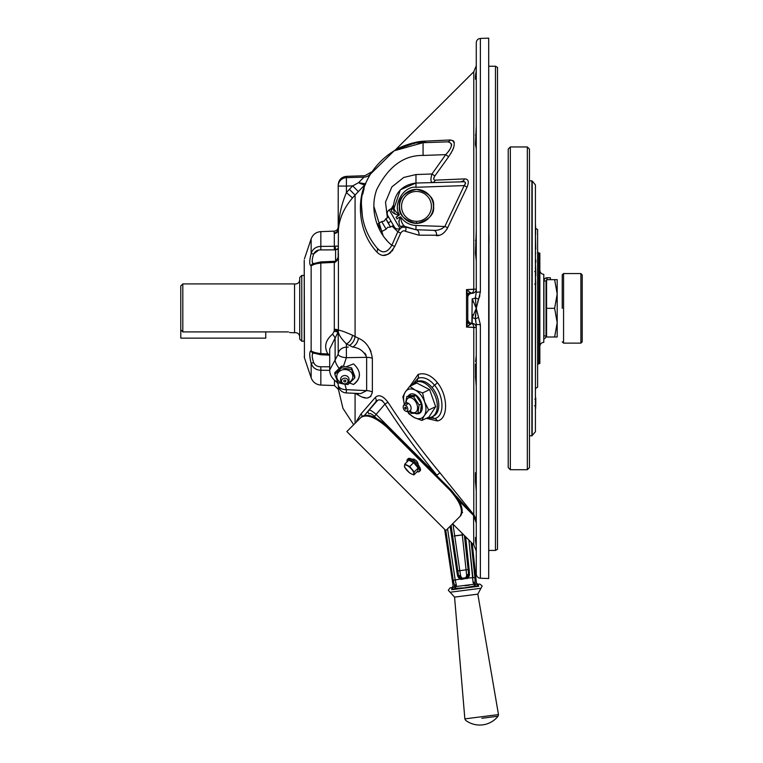 <?xml version="1.0" encoding="UTF-8"?>
<svg xmlns="http://www.w3.org/2000/svg" width="763" height="763" viewBox="0 0 763 763"><rect width="100%" height="100%" fill="white"/><g stroke="black" fill="none" stroke-linecap="round" stroke-linejoin="round"><path stroke-width="1.14" d="M476.274 242.367L476.274 235.462M489.016 235.462L489.016 242.367M472.936 314.709L472.173 317.875L476.274 308.338L472.173 298.8L472.936 301.967M475.435 314.709L475.368 318.905L476.274 308.338L475.368 297.761A4.244 2.699 180 0 1 472.173 298.8L471.877 323.35L466.527 327.06L467.776 321.166L467.013 325.553M467.576 326.354L469.951 324.313A4.244 3.605 0 0 1 467.776 321.166L467.776 297.57A4.244 4.244 0 0 1 471.877 293.326L472.173 293.316A4.244 4.244 0 0 0 476.274 289.072L476.274 261.08L475.454 252.667L476.274 252.667L476.274 261.08M409.941 386.192L418.067 374.471C424.648 372.392 431.066 375.081 437.323 382.54C448.339 395.892 448.31 419.326 437.323 420.928L426.317 418.334M361.185 413.746L375.215 397.552C378.639 394.118 382.892 395.673 387.976 402.225C403.904 426.755 421.224 450.275 439.927 472.774L473.785 514.701L473.785 327.317L476.274 327.604L466.527 327.06L472.535 327.27M356.617 421.042L361.013 413.947A4.244 3.939 39.9 0 1 362.11 416.35M339.058 219.868L338.314 229.215A4.244 4.082 146.2 0 1 334.27 233.344L334.108 232.906A4.244 4.149 180 0 0 338.209 228.757L338.314 229.215C338.696 216.721 341.395 204.503 346.412 192.572L349.368 189.31L355.081 195.08L352.506 197.941L355.081 195.08L355.081 336.645L352.506 335.234L358.41 338.219C366.049 341.471 370.694 348.147 372.363 358.248A8.498 3.138 0 0 0 366.65 357.332L346.392 357.675A8.498 3.186 -177.3 0 1 338.247 354.499A8.498 3.186 -177.3 0 1 338.2 354.185A8.498 7.353 -0 0 1 346.392 347.146L348.281 347.117M372.363 358.248L372.363 392.163C370.713 398.83 366.059 399.822 358.41 395.129L355.081 393.288M363.217 397.256L365.477 397.8M367.585 397.904L370.961 396.445M370.971 351.466L369.454 348.367M473.785 327.317A4.244 3.004 92 0 0 471.4 323.388A4.244 4.225 0 0 1 467.776 319.211L467.776 295.5L466.527 289.606L476.274 289.072L476.274 292.229L476.274 42.69C476.503 40.172 477.867 38.76 480.375 38.436L480.375 291.971L476.274 292.229L475.368 297.761L478.573 299.277L476.274 308.338L480.375 324.695L480.375 578.23L488.692 578.526L488.692 38.15L489.016 314.709M488.692 578.526L489.016 301.967M471.591 512.898L473.565 515.12L473.785 544.925L452.64 523.78M378.562 249.501L376.998 247.956C366.908 235.929 361.757 222.081 361.576 206.382C358.944 175.538 392.153 141.155 423.074 142.7L394.128 150.807L370.208 174.346M369.855 174.965L368.147 178.199M368.968 176.587L370.923 173.163C372.029 171.389 372.029 171.389 370.923 173.163L368.968 176.587M368.157 178.18L365.334 183.807A4.244 3.949 71.2 0 1 364.666 184.913L359.545 183.225M364.123 188.537L362.778 194.06M426.631 141.079L425.926 141.117A4.244 3.834 -92 0 1 423.074 142.7L422.855 142.71M412.125 144.035L398.076 148.766M398.009 148.795L401.319 147.345M405.067 145.962L406.107 145.619M408.167 145.008L409.674 144.608M413.403 143.778L414.137 143.644M393.641 209.472L400.356 189.787L415.978 183.034C402.32 184.875 394.795 192.657 393.431 206.382C393.47 204.675 393.47 204.675 393.431 206.382C394.795 192.657 402.32 184.875 415.978 183.034L464.371 181.766M406.183 227.193L415.978 229.73L404.752 226.401C402.273 224.312 400.918 221.146 400.689 216.902L400.117 216.978L400.689 216.902C400.918 221.146 402.273 224.312 404.762 226.401L404.905 226.497M396.398 217.77L396.073 217.178L399.106 215.185C394.357 214.25 391.734 212.496 391.228 209.911A4.244 3.691 179.4 0 0 393.431 206.639L393.431 206.639C393.956 209.73 395.968 212.429 399.459 214.737L396.073 217.178L396.894 218.609L400.117 216.978C398.505 221.623 398.734 224.866 400.813 226.706A4.244 3.634 121 0 1 404.762 226.401M389.216 209.882L399.974 228.518A4.244 4.244 0 0 1 394.309 226.897L387.785 215.605A4.244 4.244 0 0 1 389.216 209.882L391.476 208.461L393.47 205.094M399.974 228.518L402.339 227.269L400.813 226.706M391.228 209.911L391.476 208.461M391.047 221.251L388.272 222.853L390.494 227.088L393.431 225.39L394.309 226.897M394.337 212.81L395.511 214.174M338.209 256.606L338.209 248.547A2.718 2.041 0 0 1 338.295 248.051L338.209 249.015L335.586 249.778L338.209 248.547L338.295 255.138C338.648 258.094 337.58 260.488 335.091 262.329L335.291 261.213C337.437 259.372 338.41 257.493 338.209 255.586A2.718 1.803 -0 0 1 338.295 255.138M355.72 184.255L352.706 185.876L346.412 186.067L346.412 192.572L352.506 197.941C344.018 207.86 339.325 218.437 338.41 229.653L338.295 254.127M338.41 249.167L338.209 248.547M313.631 353.05C311.752 353.527 311.752 356.693 313.631 362.559L311.151 363.283C309.263 355.672 309.263 351.533 311.151 350.866L310.541 351.075M310.417 351.199L310.093 351.762M310.055 351.848L309.73 353.708M309.721 354.843L309.74 355.329M309.74 355.424L310.427 360.26M310.76 361.786L310.989 362.683M304.227 341.204L304.227 260.173L304.227 341.204L301.766 341.204L301.766 275.462L304.227 275.462M335.091 262.329L320.841 263.035C315.968 263.664 312.735 264.58 311.151 265.81L312.382 265.171M329.711 354.557L327.861 353.956L327.823 355.062L320.822 354.747L313.335 353.021A2.718 2.623 -84.5 0 1 311.151 350.866C312.744 352.086 315.977 353.011 320.841 353.631L327.861 353.956C323.846 346.784 325.419 340.184 332.563 334.156L334.108 331.352L334.318 329.292A4.244 1.154 180 0 1 338.41 330.369L338.305 331.714A4.244 1.202 9.2 0 1 338.314 331.771M343.398 366.374L346.392 357.675L346.392 343.884C341.385 338.82 338.696 334.757 338.305 331.714L329.711 348.901L329.711 369.931L335.119 359.993A8.498 2.718 54.5 0 0 339.201 368.415M495.473 550.428L495.473 66.238L497.514 67.421L497.514 549.255L495.473 550.428L489.016 550.428M472.535 289.396L466.527 289.606L467.776 295.5A4.244 3.605 0 0 1 469.951 292.353L471.877 293.326A4.244 4.244 0 0 0 467.776 297.57L467.776 297.465A4.244 4.225 0 0 1 471.4 293.288A4.244 3.004 88 0 0 473.785 289.349L473.785 71.751L476.274 65.742M466.527 327.06L466.527 289.606L469.951 292.353L468.081 290.684M338.209 184.846C338.667 179.83 341.404 176.997 346.412 176.358L346.412 177.655A8.498 8.412 0 0 0 338.209 186.067L338.209 228.757L338.209 184.846L338.209 186.067L346.412 186.067L346.412 177.655L363.97 177.13C365.229 175.242 365.229 175.242 363.97 177.13A8.498 8.374 -148.6 0 0 370.923 173.163M359.955 183.463L364.666 184.913L355.081 195.08M364.733 353.088L366.116 355.053M354.986 357.532L363.379 357.389M338.2 384.762A8.498 5.217 -3.1 0 0 338.209 384.905A8.498 8.498 0 0 0 346.307 392.926L360.727 393.584L366.65 390.627L353.021 389.979M335.586 261.146L335.586 249.778L334.318 249.863L335.586 249.778L335.091 246.23C337.58 245.791 338.638 246.392 338.295 248.051M335.091 246.23L335.939 246.125M337.37 246.201L336.092 246.115M334.318 233.497A4.244 4.12 0 0 0 338.41 229.653A4.244 4.12 180 0 1 334.318 233.497L334.318 246.287L320.841 246.411C315.977 246.592 312.744 248.91 311.151 253.383L313.631 254.108C311.752 259.973 311.752 263.14 313.631 263.616M338.209 228.757L338.209 226.907C337.98 229.415 336.607 230.836 334.108 231.151L334.108 232.906M337.256 380.985A8.498 2.69 -54.4 0 1 335.586 381.09L335.586 381.09C337.627 383.016 338.495 384.285 338.209 384.905L338.209 384.905A8.498 5.217 -3.1 0 0 346.392 389.674L366.65 390.627L366.65 357.332C363.97 351.276 359.316 347.842 352.706 347.051L346.392 343.884A8.498 5.713 -60.7 0 0 352.487 335.224C344.018 331.495 339.325 329.883 338.41 330.369L338.41 252.791M346.307 392.926L346.392 389.674L344.895 384.228M349.702 383.093L353.527 384.466A14.869 12.876 180 0 0 359.449 374.366M353.527 384.466C361.338 378.086 361.338 371.228 353.527 363.894L345.982 366.85M334.108 331.352A4.244 1.268 -177.4 0 1 338.2 332.773L338.2 354.185L335.119 359.993L335.119 338.419A4.244 1.021 -127.7 0 0 332.563 334.156M334.261 329.921A4.244 1.192 -170.4 0 1 338.305 331.714M313.631 362.559C315.062 365.458 317.465 366.86 320.841 366.765L329.711 366.793M329.721 370.341L320.841 370.255C315.968 370.074 312.735 367.756 311.151 363.283L312.41 366.011M311.638 351.123L311.151 350.866L311.151 265.81C309.263 265.133 309.263 260.994 311.151 253.383L311.151 238.848C312.878 234.422 316.111 232.009 320.841 231.618L320.841 249.911C317.475 249.806 315.071 251.208 313.631 254.108M312.525 265.095L314.194 264.389M311.085 253.631L310.074 258.323M309.74 261.327L309.721 262.691M311.018 265.81L311.151 265.81A2.718 2.623 -95.5 0 1 313.335 263.645L312.792 263.283M320.841 249.911L334.318 249.863L334.318 246.287M334.318 329.292L334.289 261.308L335.586 261.595M338.209 255.586L338.209 255.052M355.081 336.645A8.498 5.379 -64.1 0 1 349.368 345.439M358.41 338.219A8.498 5.379 -64.2 0 1 352.706 347.051M372.363 392.163A8.498 5.265 0 0 0 366.65 390.627M358.41 395.129A8.498 5.169 118.6 0 0 357.885 393.45M338.4 386.307L338.4 389.349L338.4 386.307M311.151 363.283L311.151 377.819C312.878 382.244 316.111 384.657 320.841 385.057L320.841 366.765L318.581 366.526M314.137 363.646L313.755 362.873M313.021 360.651L312.572 358.829M312.201 355.463L312.572 353.708M312.592 263.006L312.382 262.482M312.868 256.597L313.011 256.063M313.688 253.955L318.638 250.14M349.368 189.31L352.706 185.876L358.41 191.656M405.296 226.725L406.174 227.193M404.648 226.334L405.525 226.849M444.858 179.734L435.253 180.154A4.244 3.348 -92 0 1 432.402 182.462C430.599 182.033 430.456 179.21 431.972 173.983L431.505 175.566M431 178.151L430.952 178.647M465.115 182.166L465.63 183.32M464.953 184.789L464.19 185.59C466.231 182.576 465.373 181.193 461.625 181.441A4.244 3.252 -92 0 0 464.486 178.904C468.434 178.923 469.293 181.68 467.051 187.173L464.19 185.59L415.978 187.278C403.885 185.762 392.459 204.751 399.459 214.737M442.311 228.471L440.909 229.1M399.106 221.642L398.696 221.156M397.113 218.962L396.14 217.293M394.023 211.599L393.651 209.539M451.467 143.835L451.601 144.693M451.601 144.732L451.515 145.685M449.312 150.397L448.549 151.436M423.074 155.433L423.074 142.7L447.499 141.851C453.165 142.815 452.583 147.078 445.745 154.641L423.074 155.433C403.808 155.137 388.348 166.544 376.693 189.653C368.415 212.581 379.659 235.967 391.867 245.247L397.819 231.752L400.604 228.185M387.375 217.856L385.515 202.138L391.877 186.906L403.741 177.455L415.978 174.546L415.978 187.278M399.383 206.382C398.41 214.46 404.113 220.164 416.484 223.473C428.844 220.164 434.548 214.46 433.575 206.382C434.548 198.304 428.844 192.6 416.484 189.291C404.113 192.6 398.41 198.304 399.383 206.382M446.86 229.339L447.709 227.651C444.648 233.135 440.89 235.815 436.436 235.691A4.244 3.128 92 0 0 433.584 230.35L415.978 229.73L415.978 225.486L444.848 226.497L415.978 225.486C409.502 225.085 404.409 222.224 400.689 216.902M433.584 230.35C437.666 230.664 441.424 229.386 444.848 226.497L464.19 185.59M439.507 235.233L418.839 235.185L405.372 231.294C403.799 230.273 402.235 230.884 400.68 233.135L394.719 246.43C388.758 256.215 382.778 258.047 376.788 251.933A4.244 3.071 139.3 0 0 376.998 247.956C382.253 253.888 387.203 252.982 391.867 245.247L394.719 246.43L400.689 233.106M361.576 206.382L362.444 216.873M376.788 251.933C357.733 231.351 357.599 201.203 364.752 185.161L364.666 184.913M364.752 185.161A4.244 3.834 -159.2 0 0 365.715 183.769M352.706 185.876L358.6 182.643L365.334 183.807M358.6 182.643L363.97 177.13L351.781 177.493M361.013 183.463L359.955 183.139M383.14 255.386L388.31 254.27M389.607 253.44L390.847 252.381M391.982 251.141L393.04 249.682M455.54 179.276L454.605 179.324M454.338 179.334L453.203 179.381M453.003 179.391L448.816 179.572M433.708 178.828L433.832 177.97M433.966 177.588L434.347 176.768M415.873 142.347L425.926 141.117C413.241 141.021 397.265 148.508 395.892 149.634C397.199 148.547 413.231 141.012 425.926 141.117L450.351 139.972C456.045 141.06 455.454 146.668 448.596 156.797L451.286 152.734M452.306 150.864L453.642 147.726M454.271 142.624L453.966 141.727M453.527 141.06L452.879 140.516M447.499 141.851A4.244 3.596 -92 0 0 450.351 139.972L449.312 140.02M441.1 140.402L427.919 141.021M414.242 142.691L402.73 146.343M401.872 146.706L399.287 147.888M398.772 148.136L396.14 149.51M434.834 175.995L448.596 156.797L445.745 154.641L431.972 173.983L434.834 175.995C433.27 178.628 433.413 180.02 435.253 180.154L464.486 178.904M467.051 187.173L447.709 227.651L444.848 226.497M418.839 235.185A4.244 3.157 92 0 0 415.978 229.73M405.372 231.294A4.244 3.29 121.5 0 0 405.239 226.869M400.68 233.135L397.819 231.752L392.115 226.153M411.772 385.334L417.99 378.248C423.56 376.531 429.092 378.858 434.576 385.21C444.409 396.617 444.438 417.008 434.576 418.477L427.681 417.695M432.182 387.614A4.244 1.373 -40.9 0 1 434.576 385.21A4.244 1.402 141.9 0 0 437.323 382.54M417.609 381.405A4.244 3.31 70.9 0 1 417.99 378.248A4.244 3.195 68.4 0 0 418.067 374.471M437.323 420.928A4.244 3.405 76.4 0 0 434.576 418.477A4.244 3.281 77.9 0 1 432.297 416.722M364.58 415.272L368.71 410.313C369.845 409.664 372.363 411.076 376.254 414.538L436.922 475.206C418.172 452.554 400.861 428.844 384.972 404.094C381.634 399.202 378.467 398.572 375.472 402.215L364.58 415.272L377.475 400.527M381.443 400.194L382.759 400.995M375.215 397.552A4.244 3.529 39.9 0 1 375.472 402.215L368.71 410.313A2.718 2.566 39.9 0 0 368.987 413.87C369.969 413.098 371.791 413.928 374.452 416.34L384.972 404.094L387.976 402.225M436.922 475.206L439.927 472.774M473.785 514.701L474.233 515.273L473.785 514.701A4.244 0.992 144 0 0 473.298 514.806L456.179 496.084M476.274 546.174L475.511 540.719L476.274 540.719M475.511 540.719L475.521 537.419L476.207 537.419M476.274 536.875L476.274 522.951L473.403 515.283L474.805 517.219M475.521 537.419L476.274 537.953M475.511 540.786L475.626 541.577M475.635 541.625L476.141 544.286M476.16 544.448L476.265 545.879M474.834 517.266L476.131 521.119M475.587 361.586L476.274 355.587M476.274 386.383L475.454 376.312L476.274 376.312M475.578 378.734L475.454 364.008L476.274 364.008M476.274 490.781L475.454 481.749L475.454 472.736L476.274 472.736M476.274 522.951L476.274 522.655A4.244 2.985 0 0 0 476.265 522.474L473.565 515.12A4.244 1.898 -27.1 0 1 474.233 515.273L476.274 522.655L475.816 518.888M475.444 319.182L475.893 321.089M480.375 578.23C477.867 577.915 476.503 576.494 476.274 573.986L476.274 324.447L480.375 324.695M476.274 324.447L475.368 318.905L478.573 317.389M475.368 318.905A4.244 2.699 0 0 0 472.173 317.875L472.173 323.359A4.244 4.244 0 0 1 476.274 327.604A4.244 4.244 0 0 0 472.173 323.359L471.877 323.35A4.244 4.244 0 0 1 467.776 319.106A4.244 4.244 0 0 0 471.877 323.35A4.244 4.244 0 0 1 467.776 319.106M480.375 291.971L478.573 299.277L479.889 295.701M477.686 301.967L478.143 300.384M478.296 299.954L478.573 299.277M476.274 78.646L475.454 79.247L476.188 79.247M475.454 79.247L475.454 75.957L476.274 75.957M475.454 143.93L476.274 143.93L476.274 148.442L475.454 143.93L476.274 125.895M475.454 252.667L476.274 230.283M475.454 252.687L475.587 255.071M475.454 143.978L475.578 145.533M475.864 146.935L476.131 147.869M475.587 75.098L475.454 75.909M475.454 75.957L476.274 70.387M475.511 517.858L475.196 517.066M475.854 381.443L476.236 385.181M467.776 297.465L467.776 301.967M472.173 293.316A4.244 4.244 0 0 0 476.274 289.072A4.244 4.244 0 0 1 472.173 293.316M301.766 275.462L299.725 277.503L299.725 339.173L301.766 341.204M182.815 283.922L182.815 331.905L180.783 329.788L180.783 285.953L182.815 283.922L294.556 283.922L294.556 332.754L295.481 332.649C298.056 332.906 299.478 334.318 299.725 336.903M288.49 331.905C290.417 333.021 290.417 333.021 288.49 331.905C290.417 333.021 290.417 333.021 288.49 331.905L182.815 331.905M294.556 332.754L289.616 332.563M527.328 146.954L529.455 149.071L529.455 467.595L527.328 469.722L527.328 146.954L510.342 146.954L510.342 469.722L527.328 469.722M510.342 469.722L508.215 467.595L508.215 149.071L510.342 146.954M537.61 229.472L537.61 387.203L537.61 229.472C535.826 228.614 535.168 227.975 535.645 227.555L535.645 234.861M539.842 363.56L539.842 253.106L538.821 253.106L538.821 363.56L539.842 363.56M543.781 342.329L543.781 274.346L543.781 342.329C541.377 342.635 540.061 343.989 539.842 346.402M531.887 308.338L531.887 180.85L532.192 435.73L532.192 180.936L535.426 184.932L535.426 431.744L531.887 435.816L531.887 308.338M535.426 413.87L535.426 414.443M535.426 402.645L535.426 405.744M535.426 413.842L535.426 408.148M535.76 408.148L535.426 406.03M534.472 405.821L535.76 406.03L535.76 399.421M535.76 397.943L535.76 399.297L535.426 397.943M535.76 249.1L535.426 234.861M535.426 250.769L535.426 253.001M535.76 253.001L535.426 253.564M535.426 259.038L535.426 249.911M535.426 247.078L535.76 248.309M534.663 271.571L535.76 271.571L535.426 262.548M535.76 262.548L535.76 259.792M534.625 284.16L535.76 284.16L535.426 283.741M535.76 283.741L535.426 276.072M535.76 272.381L535.76 276.072M546.041 280.937L543.924 280.937L543.924 335.949L546.041 335.949A3.186 3.186 0 0 1 543.924 338.953A3.186 3.186 0 0 0 546.041 335.949L546.041 280.937L547.109 279.878L547.109 277.751L545.23 278.361M550.352 279.659L550.352 277.751L547.109 277.751C545.249 277.78 544.191 278.848 543.924 280.937M544.83 278.705L544.381 279.277M556.57 287.107L557.19 294.003L557.19 322.673L554.634 308.338L557.19 294.003L554.634 279.659L557.19 279.659L546.575 279.659L546.575 308.338L554.634 308.338M557.19 337.008L554.634 337.008L557.19 322.673L557.19 337.008L546.575 337.008L546.575 308.338M557.019 297.646L556.504 301.232M557.19 279.659L557.19 294.003M546.575 337.008L546.041 335.949M582.217 308.338L582.217 341.795L580.891 343.121L580.891 273.555L582.217 274.88L582.217 337.685M562.236 308.338L562.236 274.88L562.236 308.338M265.743 331.905L265.743 338.143L180.783 338.143L180.783 329.788M342.969 383.903L347.947 384.552L354.776 377.99L351.629 369.588L341.652 367.756L334.833 374.318L337.98 382.711L342.969 383.903M334.833 374.318L334.833 372.611L341.652 366.059L351.629 367.89L354.776 376.293L354.776 377.99M351.629 369.588L351.629 367.89M341.652 367.756L341.652 366.059M342.329 383.102A8.021 6.943 0 0 1 337.055 374.7A8.021 6.943 0 0 1 346.469 369.693A8.021 6.943 0 0 1 352.811 376.13A8.021 6.943 0 0 1 347.27 383.102M345.82 381.195A1.04 0.906 0 0 1 343.779 380.813A1.04 0.906 0 0 1 345.82 381.195M347.995 381.595A3.262 2.823 0 0 1 341.605 380.413A3.262 2.823 0 0 1 347.995 381.595A4.244 2.079 13.8 0 0 348.929 380.661A4.244 2.079 13.8 0 0 348.958 380.413M340.794 378.343A4.092 3.548 0 0 1 341.214 377.37A4.092 3.548 0 0 1 345.649 375.606A4.092 3.548 0 0 1 348.386 377.37A4.244 4.244 0 0 1 343.789 383.77A4.244 4.244 0 0 1 341.214 377.37M388.272 222.853L385.887 218.714L384.066 221.156L381.71 221.547L377.78 223.969L382.063 231.38L386.126 229.186L381.71 221.547M388.653 217.112L385.887 218.714L386.908 220.879L385.887 218.714M389.302 225.018L386.908 220.879M416.484 223.359L417.409 223.33L416.617 222.538L416.617 223.359L417.409 223.33L416.617 222.538A16.157 16.157 0 0 1 416.34 222.538L415.549 223.33L412.23 222.815L416.34 223.359L420.728 222.815L416.617 223.359M416.34 223.359L416.34 222.538L415.549 223.33A16.977 16.977 0 0 1 399.507 206.382A16.977 16.977 0 0 1 416.484 189.405A16.977 16.977 0 0 1 433.451 206.382A16.977 16.977 0 0 1 417.409 223.33M401.548 206.382A14.936 14.936 0 0 0 416.484 221.318A14.936 14.936 0 0 0 431.419 206.382A14.936 14.936 0 0 0 416.484 191.446A14.936 14.936 0 0 0 401.548 206.382M476.875 584.439L476.417 584.487A2.041 1.536 87.1 0 1 477.962 586.337L474.853 585.86L465.201 587.758L455.377 588.349L452.478 589.589A2.041 1.536 78.3 0 1 453.518 587.415A1.364 1.307 82.7 0 0 454.481 585.908C452.688 586.127 452.688 586.127 454.481 585.908C452.688 586.127 452.688 586.127 454.481 585.908L455.044 586.871A2.041 1.516 29.1 0 1 455.94 586.547L473.852 584.258L473.05 582.264L468.911 540.051L472.936 577.725L474.901 577.515L475.053 582.322M464.858 718.889L498.487 714.588L477.838 594.139L454.567 597.114L464.858 718.889L465.659 720.348A23.453 23.453 0 0 0 498.077 716.209L481.873 718.279M465.573 578.154L462.054 578.259A2.041 0.734 129.3 0 1 461.357 578.774L461.062 579.451L460.127 579.041L458.191 577.105L459.002 576.609L458.506 575.35M460.718 576.342A2.041 0.715 156.7 0 1 459.002 576.609L461.357 578.774L466.651 578.106L467.109 578.678L467.91 578.039L461.062 579.451M458.983 578.125L460.127 579.041L455.187 579.994L447.576 528.845L455.187 579.994L453.222 580.281L445.821 530.533L450.227 560.118M444.648 529.35L453.136 586.079L451.963 587.624L450.132 587.853L453.518 587.415A2.041 1.536 -101.7 0 0 452.478 589.589M482.082 585.831L479.803 584.067L476.827 584.448A2.041 1.631 82.7 0 1 478.697 586.261L451.753 589.704A2.041 1.631 82.7 0 1 453.108 587.481L452.459 587.558M455.187 579.994L456.207 584.42L455.94 586.547A2.041 1.164 -86.1 0 0 455.377 588.349A2.041 1.021 -132.1 0 1 455.044 586.871M474.853 585.86A2.041 1.164 -108.4 0 0 473.852 584.258A2.041 1.516 -43.6 0 1 474.796 584.344A2.041 1.021 117.5 0 1 474.853 585.86M479.803 584.067L477.972 584.305L476.455 583.094L472.24 543.38M475.101 583.266C476.904 583.037 476.904 583.037 475.101 583.266C476.904 583.037 476.904 583.037 475.101 583.266L475.034 582.598L475.101 583.266A1.364 1.307 82.7 0 0 476.417 584.487A1.364 1.307 -97.3 0 1 475.101 583.266M473.155 581.234L473.05 582.264A2.041 1.23 -173.4 0 1 474.967 583.285L474.796 584.344L474.967 583.285M455.94 586.547L456.388 585.545M456.379 584.992L456.226 584.458M464.409 535.55L468.129 569.541L459.812 570.695L460.642 576.141L462.044 578.249L465.859 577.763L466.66 575.588A2.041 0.715 8.7 0 0 468.387 575.407L469.398 575.34L468.463 575.111A2.041 0.706 6 0 1 466.679 575.378L462.302 534.977L463.656 534.796L462.864 534.911M462.044 578.249L461.253 577.343M466.679 575.378L465.859 577.763A2.041 0.734 36.2 0 0 466.651 578.106L468.568 574.243L466.689 574.863M462.302 534.977L454.176 536.017M452.974 524.114L454.71 535.817L463.57 534.71L462.283 534.853L462.111 533.251M465.659 536.79L469.302 570.886L469.398 575.34L467.91 578.039L468.625 577.143M469.016 576.427L469.302 575.683M469.512 585.078L464.953 585.784M460.079 588.254L462.607 588.054M471.143 542.283L474.901 577.515M451.019 525.402L458.534 575.521L460.509 575.655M458.534 575.521L457.6 575.779L456.98 572.46L450.122 526.298M458.544 575.521L458.859 576.332L458.01 576.79L457.6 575.779M454.729 535.941L459.812 570.695L457.781 570.867L457.991 572.307L456.98 572.46M469.302 570.886L468.282 570.991L464.505 535.645M469.541 574.253L468.568 574.243L468.129 569.541M467.91 578.039L472.936 577.725M456.207 584.42A2.041 1.23 158.8 0 0 454.624 585.889L453.222 580.281M424.304 220.793L423.761 221.718M412.525 384.981A19.113 11.931 64.9 0 1 415.654 382.301L417.17 381.595A19.113 11.931 64.9 0 1 437.228 396.579A19.113 11.931 64.9 0 1 433.422 416.197L431.906 416.913A19.113 11.931 64.9 0 1 427.843 417.619M415.654 382.301A19.113 11.931 64.9 0 1 435.711 397.285A19.113 11.931 64.9 0 1 431.906 416.913M416.274 395.863A10.625 6.629 64.9 0 1 416.293 395.377M415.349 413.46A10.625 6.629 -115.1 0 0 419.278 413.451A10.625 6.629 -115.1 0 0 421.395 402.549A10.625 6.629 -115.1 0 0 410.256 394.223A10.625 6.629 -115.1 0 0 408.396 395.892M407.824 411.515A15.804 9.862 -115.1 0 0 414.376 417.599L408.93 413.823L407.547 411.534M409.712 386.297L405.296 392.001A15.804 9.862 -115.1 0 0 404.428 404.276L402.874 396.75L405.296 392.001A15.804 9.862 -115.1 0 1 415.158 390.074A15.804 9.862 -115.1 0 1 424.638 401.92A15.804 9.862 64.9 0 1 424.247 415.682L421.825 420.442L428.844 417.151L435.673 406.689L429.617 389.626L416.722 383.007L409.712 386.297L415.158 390.074L422.607 392.916L424.638 401.92L428.663 409.989L424.247 415.682A15.804 9.862 -115.1 0 1 414.376 417.599L421.825 420.442M422.607 392.916L429.617 389.626M428.663 409.989L435.673 406.689M409.292 411.104L411.2 413.298L417.943 413.288L419.106 404.953L413.536 396.636L406.784 396.646L405.582 403.465M413.536 396.636L415.94 395.501L421.51 403.827L420.346 412.163L417.943 413.288M406.784 396.646L409.187 395.52L415.94 395.501M419.106 404.953L421.51 403.827M406.24 403.207A8.021 5.007 64.9 0 1 406.288 401.414A8.021 5.007 64.9 0 1 412.802 398.639A8.021 5.007 64.9 0 1 417.485 408.968A8.021 5.007 64.9 0 1 409.807 410.809M405.878 405.525A3.262 2.041 64.9 0 1 407.795 409.617A3.262 2.041 64.9 0 1 405.306 410.971A3.262 2.041 64.9 0 1 405.124 410.856A3.262 2.041 64.9 0 1 403.236 406.565A3.262 2.041 64.9 0 1 405.878 405.525A4.244 2.299 -56 0 1 407.909 403.818A4.244 2.299 -56 0 1 408.701 403.56A4.092 2.556 64.9 0 1 411.085 408.834A4.092 2.556 64.9 0 1 410.437 410.284L410.885 409.998M406.24 408.596A4.092 2.556 64.9 0 1 405.658 407.366M407.442 403.341L407.604 402.769L407.051 403.055A4.092 2.556 64.9 0 1 408.701 403.56M404.771 407.7A1.04 0.649 64.9 0 1 406.231 408.682A1.04 0.649 64.9 0 1 404.771 407.7M365.019 414.834L364.476 415.368M462.578 512.393L462.035 512.936M411.591 459.088L411.6 459.078C415.873 459.297 418.114 461.539 418.334 465.802M460.661 515.759L460.671 515.75C464.295 510.056 460.986 501.348 450.733 489.636L387.766 426.679C376.102 416.436 367.394 413.126 361.652 416.751L346.85 431.553L445.859 530.562L459.955 516.465C463.608 510.771 460.308 502.054 450.056 490.323L387.089 427.356C375.386 417.113 366.669 413.813 360.947 417.456L361.662 416.741M407.213 461.729A8.498 2.814 45 0 1 407.289 459.574L408.195 458.668A8.498 2.814 45 0 1 411.391 459.03A8.498 2.814 45 0 1 418.353 465.153A8.498 2.814 45 0 1 420.213 470.676L419.307 471.582A8.498 2.814 45 0 1 417.142 471.658M407.289 459.574A8.498 2.814 45 0 1 410.484 459.936A8.498 2.814 45 0 1 417.447 466.059A8.498 2.814 45 0 1 419.307 471.582M413.88 474.92L417.809 470.99L418.153 468.043L413.641 462.626L408.787 460.165L404.848 464.095L404.504 465.745A6.304 2.089 45 0 1 407.108 465.497A6.304 2.089 45 0 1 411.791 469.436A6.304 2.089 45 0 1 413.88 473.623A6.304 2.089 45 0 1 411.276 473.861L413.88 474.92L414.223 471.973L409.712 466.555L404.848 464.095M409.025 472.459L411.276 473.861A6.304 2.089 45 0 1 406.593 469.932A6.304 2.089 45 0 1 404.504 465.745L404.504 467.042L409.082 472.402M418.153 468.043L414.223 471.973M413.641 462.626L409.712 466.555M355.081 393.326L355.081 423.322M386.87 240.383L385.725 239.057M383.121 235.662L373.87 206.382M304.227 260.173L304.447 357.847L311.151 377.819M334.289 261.308L320.822 261.928L320.822 354.747M334.471 380.212L334.471 385.534L334.471 380.212M415.978 174.546L431.972 173.983M357.179 421.224A4.244 4.092 20.8 0 0 356.741 420.709M473.403 515.283L456.713 498.592M378.81 420.699L374.452 416.34M475.454 481.749L476.274 481.749M475.454 134.917L476.274 134.917M475.454 240.355L476.274 240.355M535.645 284.16L535.426 392.697M535.645 271.571L535.645 272.381M562.236 274.88L563.561 273.555L563.561 343.121L580.891 343.121M482.121 586.165L480.948 588.273L450.084 592.222L454.567 597.114M457.781 570.867L451.095 525.325M388.081 426.364L387.089 427.356M450.733 489.636L450.056 490.323M304.447 357.847L304.227 356.493M489.016 66.238L495.473 66.238M335.586 381.09C331.619 377.943 329.664 374.223 329.711 369.931M327.823 355.062L329.711 355.262M320.841 385.057L334.471 385.534L338.4 389.349L342.969 408.367L353.66 424.743M304.447 258.829L311.151 238.848M320.841 231.618L334.108 231.151M320.822 261.928L313.469 263.626M346.412 176.358L364.914 175.709L371.743 171.847M406.231 227.221L402.339 227.269M473.785 71.751L394.929 150.359M473.785 544.925L476.274 550.924M480.375 38.436L488.692 38.15M294.556 283.922L295.481 284.017C298.056 283.769 299.478 282.348 299.725 279.773M538.821 253.106L537.801 252.095M543.781 274.346C541.377 274.041 540.061 272.677 539.842 270.274M529.455 435.816L531.887 435.816M529.455 180.85L531.887 180.85M538.821 363.56L537.801 364.58M535.645 389.111C535.168 388.691 535.826 388.062 537.61 387.203M534.873 399.297L535.76 399.297M535.645 227.555L535.426 223.969M563.561 343.121L562.236 341.795M563.561 273.555L580.891 273.555M386.126 229.186L387.642 227.345L390.494 227.088M480.948 588.273L477.838 594.139M498.077 716.209L498.487 714.588M448.367 590.142L450.132 587.853M448.415 590.467L450.084 592.222M416.703 395.692L416.197 395.892M422.273 407.556L420.88 408.319M405.306 410.971A4.244 4.244 0 0 0 410.437 410.284M407.051 403.055A4.244 4.244 0 0 0 403.236 406.565M413.851 459.011L412.917 459.946"/></g></svg>
